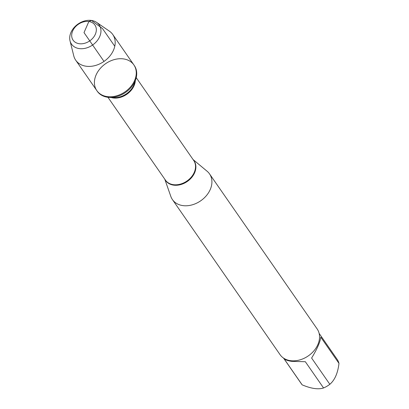 <?xml version="1.0" encoding="UTF-8"?>
<svg xmlns="http://www.w3.org/2000/svg" width="409" height="409" viewBox="0 0 409 409"><rect width="100%" height="100%" fill="white"/><g stroke="black" fill="none" stroke-linecap="round" stroke-linejoin="round"><path stroke-width="0.61" d="M97.265 91.258A22.546 17.096 -34.8 0 0 109.346 97.414A22.546 17.096 -34.8 0 0 135.854 79.014A22.546 17.096 -34.8 0 0 134.316 65.547L133.861 64.893A22.546 17.096 145.2 0 1 125.088 91.795A22.546 17.096 145.2 0 1 96.815 90.604A22.546 17.096 145.2 0 1 99.954 68.814A22.546 17.096 145.2 0 1 123.569 58.916A22.546 17.096 145.2 0 1 133.861 64.893A22.546 17.096 -34.8 0 1 130.722 86.682A22.546 17.096 -34.8 0 1 107.112 96.585A22.546 17.096 -34.8 0 1 96.815 90.604L97.265 91.258M319.127 333.381L337.113 359.296A21.667 16.426 145.2 0 1 338.974 363.376C337.844 373.11 334.797 380.084 329.833 384.296A21.667 16.426 145.2 0 1 323.555 387.962C318.345 389.69 311.218 388.657 302.174 384.864A21.667 16.426 145.2 0 1 301.515 384L283.534 358.09M323.555 387.962L305.339 361.714L291.709 361.357C287.824 360.779 285.237 359.864 283.953 358.611L302.174 384.864M338.974 363.376L320.758 337.123C320.247 341.929 317.2 348.903 311.612 358.049L329.833 384.296M193.074 159.551L207.123 171.259A22.567 17.106 145.2 0 1 209.515 173.866A22.567 17.106 145.2 0 1 206.371 195.671A22.567 17.106 145.2 0 1 182.741 205.584A22.567 17.106 145.2 0 1 172.44 199.597A22.567 17.106 145.2 0 1 170.829 196.443L164.781 179.188M172.44 199.597L280.058 354.664A22.567 17.106 -34.8 0 0 290.364 360.651A22.567 17.106 -34.8 0 0 313.994 350.738A22.567 17.106 -34.8 0 0 317.139 328.933L209.515 173.866M96.616 22.388L109.367 31.14A22.546 17.096 145.2 0 1 112.782 34.52A22.546 17.096 145.2 0 1 109.643 56.309A22.546 17.096 145.2 0 1 86.033 66.212A22.546 17.096 145.2 0 1 75.737 60.235A22.546 17.096 145.2 0 1 73.763 55.849L70.026 40.844A16.841 12.766 145.2 0 1 75.435 26.156A16.841 12.766 145.2 0 1 91.478 20.45A16.841 12.766 145.2 0 1 96.616 22.388A16.841 12.766 145.2 0 1 98.191 39.366A16.841 12.766 145.2 0 1 79.188 48.584A16.841 12.766 145.2 0 1 70.026 40.844M79.162 43.702A13.282 10.067 -34.8 0 0 96.248 28.487A13.282 10.067 -34.8 0 0 76.616 25.639A13.282 10.067 -34.8 0 0 79.162 43.702M104.009 61.422L84.009 32.608L88.855 21.519L91.478 20.45L102.49 28.543L114.781 46.258M193.319 159.909A17.29 13.108 145.2 0 1 192.118 176.954A17.29 13.108 145.2 0 1 173.539 185.134A17.29 13.108 145.2 0 1 165.031 179.546M107.94 97.286L165.405 180.083A17.219 13.052 -34.8 0 0 186.995 180.993A17.219 13.052 -34.8 0 0 193.697 160.451L136.233 77.654M135.333 80.691A17.219 13.052 145.2 0 1 111.1 97.506M109.346 97.414L113.814 97.654A17.613 13.354 -34.8 0 0 134.52 83.283L135.854 79.014M75.737 60.235L96.815 90.604M112.782 34.52L133.861 64.893"/></g></svg>
